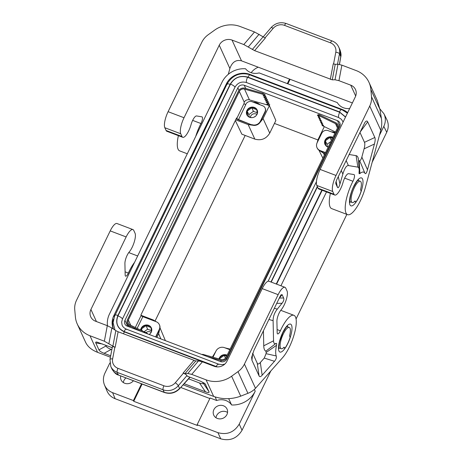 <?xml version="1.0" encoding="UTF-8"?>
<svg xmlns="http://www.w3.org/2000/svg" width="463" height="463" viewBox="0 0 463 463"><rect width="100%" height="100%" fill="white"/><g stroke="black" fill="none" stroke-linecap="round" stroke-linejoin="round"><path stroke-width="0.69" d="M290.029 328.238A11.367 3.415 -69.2 0 1 289.549 335.895L290.006 336.896A1.626 0.486 110.8 0 1 289.832 338.326A14.613 4.393 110.8 0 1 285.225 347.817A1.626 0.486 110.8 0 1 284.652 348.251A1.626 0.486 110.8 0 1 284.548 348.141L284.091 347.14A11.367 3.415 -69.2 0 1 281.215 348.703A11.367 3.415 -69.2 0 1 280.474 347.921A11.367 3.415 -69.2 0 1 282.673 335.351A11.367 3.415 -69.2 0 1 289.288 327.457A11.367 3.415 -69.2 0 1 290.029 328.238M209.843 398.527L180.744 387.473M142.118 384.03L133.732 401.299L197.429 425.491L197.105 424.762L210.098 398.012L216.667 400.507L215.179 396.953M215.723 351.591L212.43 357.071M283.721 347.539L284.612 348.228M113.383 328.99A17.86 16.327 155.5 0 1 113.794 315.725L226.413 83.797A17.86 16.327 -24.5 0 1 249.846 74.381L342.498 109.569A17.86 16.327 155.5 0 1 347.638 112.706M124.969 320.292L237.849 87.82A4.873 4.451 155.5 0 1 244.238 85.25L337.446 120.652A4.873 4.451 155.5 0 1 339.83 122.845A4.873 4.451 155.5 0 1 339.738 126.515L226.858 358.987A4.873 4.451 155.5 0 1 220.469 361.557L127.261 326.155A4.873 4.451 155.5 0 1 124.877 323.961A4.873 4.451 155.5 0 1 124.969 320.292L127.724 326.334M230.099 349.137L224.954 347.835M267.695 105.037L269.35 105.668L275.861 120.507L269.738 133.124C266.231 138.854 261.259 140.85 254.824 139.114L241.836 134.177L235.337 120.542M235.679 119.842L248.162 124.582L252.995 125.276M260.015 122.463L263.077 118.592L269.35 105.668M354.704 201.353L355.532 201.955L355.075 200.954A11.367 3.415 110.8 0 1 352.198 202.516L349.866 201.631M355.532 201.955A1.626 0.486 110.8 0 0 355.636 202.065A1.626 0.486 110.8 0 0 356.209 201.631A14.613 4.393 -69.2 0 0 360.822 192.139A1.626 0.486 110.8 0 0 360.99 190.71L360.538 189.708A11.367 3.415 110.8 0 0 361.013 182.052A11.367 3.415 110.8 0 0 360.272 181.264A11.367 3.415 110.8 0 0 353.657 189.164A11.367 3.415 110.8 0 0 351.458 201.729A11.367 3.415 110.8 0 0 352.198 202.516M133.425 380.731A7.304 6.679 155.5 0 1 124.674 383.242A7.304 6.679 155.5 0 1 121.103 379.955A7.304 6.679 155.5 0 1 120.716 375.904M141.545 383.815L133.413 400.57L112.59 392.659C108.77 391.142 106.068 388.579 104.476 384.967C102.925 381.066 103.075 377.108 104.939 373.103L109.841 363.004M324.355 155.024L323.44 153.172L324.974 153.751M270.814 370.985L242.033 430.266L239.232 424.108L255.211 391.2A23.353 21.35 155.5 0 1 231.61 404.969L228.693 398.66M231.61 404.969A13.311 12.171 -24.5 0 0 216.667 400.507M104.476 384.967L107.022 391.027C108.614 394.638 111.317 397.202 115.137 398.718L220.729 438.826C229.92 441.308 237.021 438.455 242.033 430.266M133.413 400.57L133.732 401.299M239.232 424.108C234.22 432.297 227.119 435.151 217.934 432.668L197.105 424.762M224.815 364.08L222.061 364.653L218.432 364.115L126.295 329.118C123.962 328.03 122.55 326.618 122.047 324.881L121.653 322.051L122.469 318.926L235.007 87.154C237.71 82.721 241.536 81.187 246.501 82.541L338.638 117.533L341.347 119.246L343.129 121.995M355.601 202.042L355.306 201.868M156.83 337.388L158.647 333.649L159.712 329.071M141.036 315.309L153.288 319.962L156.372 321.791M276.59 284.137L322.173 190.264M379.365 135.514L383.815 126.358L386.732 132.268L372.165 162.264M346.856 214.381L296.065 318.984M280.931 285.787L326.519 191.913M217.326 418.43A7.304 6.679 -24.5 0 0 225.377 416.688A7.304 6.679 -24.5 0 0 227.044 409.072A7.304 6.679 -24.5 0 0 223.467 405.779A7.304 6.679 -24.5 0 0 215.422 407.527A7.304 6.679 -24.5 0 0 213.75 415.143A7.304 6.679 -24.5 0 0 217.326 418.43M227.547 412.458A7.304 6.679 -24.5 0 0 226.199 411.763A7.304 6.679 -24.5 0 0 215.978 417.742M159.978 327.758L165.389 340.635M122.469 318.932C121.862 317.896 120.363 316.877 117.967 315.882C115.339 322.966 117.376 328.174 124.084 331.508C125.242 329.343 126.075 328.666 126.596 329.482L126.295 329.118M379.857 108.84L383.931 113.742C385.835 117.839 385.801 122.047 383.815 126.358M386.732 132.268C388.717 127.956 388.758 123.748 386.848 119.651L383.931 113.742M349.681 108.504A13.311 12.171 -24.5 0 1 337.307 102.601L259.13 72.911A13.311 12.171 -24.5 0 1 245.564 68.773A22.733 20.783 155.5 0 0 222.072 82.148L109.453 314.076A22.733 20.783 -24.5 0 0 107.48 325.744M324.326 126.625L318.087 139.485L317.086 142.841M289.52 79.075L287.315 83.618M290.093 79.289L287.888 83.832M124.084 331.508L216.221 366.505C217.379 364.335 218.218 363.658 218.739 364.474L218.432 364.115M235.013 87.166C234.405 86.13 232.906 85.111 230.51 84.11L117.967 315.882M338.644 117.538C338.274 116.41 338.621 114.65 339.674 112.266L247.537 77.269C246.478 79.659 246.137 81.413 246.501 82.547M245.164 135.445L155.128 320.876M123.54 333.823L124.304 331.873L215.723 366.713M251.143 72.697C252.989 70.266 255.344 68.426 258.209 67.181M123.332 382.554A7.304 6.679 155.5 0 1 125.977 377.901M323.44 153.172L319.574 150.591M317.878 139.93L274.443 123.43M149.098 334.448L150.215 333.649M144.08 331.763L147.622 329.216L151.285 330.611M141.232 328.794L142.355 330.929M151.395 331.849L151.019 327.572L146.001 325.668L141.446 328.933L141.591 330.553M151.436 328.064A5.683 5.197 -24.5 0 0 149.879 326.276L147.471 325.362A5.683 5.197 -24.5 0 0 144.346 325.807L142.158 327.376A5.683 5.197 -24.5 0 0 140.821 330.131L140.827 330.183M147.622 329.216L145.949 325.367M151.789 329.986L151.696 328.921M332.845 137.546A5.683 5.197 -24.5 0 0 332.712 137.494A5.683 5.197 -24.5 0 0 331.439 137.181A5.683 5.197 -24.5 0 0 328.313 137.621A5.683 5.197 -24.5 0 0 326.126 139.189A5.683 5.197 -24.5 0 0 324.789 141.944L325.009 144.427A5.683 5.197 -24.5 0 0 327.769 146.974A5.683 5.197 -24.5 0 0 328.198 147.118M328.313 137.621L326.126 139.189M219.404 358.484L219.873 359.178M226.627 356.29L224.179 355.358L219.618 358.622L219.665 359.12M225.481 358.212L224.121 355.057M222.518 355.497L220.33 357.066A5.683 5.197 -24.5 0 1 222.518 355.497A5.683 5.197 155.5 0 1 225.643 355.052L226.98 355.561M332.775 137.685L331.439 137.181M326.207 146.042L328.325 146.852M327.225 146.43L327.034 144.3L330.918 141.516M325.2 140.613L327.034 144.3M332.422 138.414L329.969 137.482L325.414 140.752L325.854 145.706M331.375 140.567L329.916 137.181M248.035 116.352L251.432 117.648M254.222 117.052L256.01 115.773M249.053 116.74L248.862 114.61L253.417 111.346L257.081 112.735M256.948 114.494A4.057 3.71 -24.5 0 0 250.714 116.138A4.057 3.71 -24.5 0 0 250.373 117.243M247.022 110.923L248.862 114.61M257.191 113.973L256.815 109.702L251.797 107.792L247.242 111.062L247.682 116.016M246.617 112.254L246.837 114.737A5.683 5.197 -24.5 0 1 246.617 112.254A5.683 5.197 155.5 0 1 247.954 109.499L250.136 107.931A5.683 5.197 -24.5 0 0 247.954 109.499M253.417 111.346L251.745 107.491M257.584 112.11L257.492 111.045M255.669 108.4L253.267 107.491A5.683 5.197 -24.5 0 1 254.534 107.804A5.683 5.197 -24.5 0 1 255.669 108.4A5.683 5.197 155.5 0 1 257.231 110.188M345.566 116.971L339.454 111.901C340.612 109.737 341.445 109.06 341.966 109.876L250.5 75.133C249.979 74.317 249.14 74.994 247.983 77.165C240.268 75.058 234.307 77.448 230.111 84.347L117.886 315.459C115.125 322.902 117.261 328.371 124.304 331.873M230.111 84.347C227.813 83.566 226.806 83.629 227.09 84.538L227.02 84.058C232.426 75.099 240.152 72.002 250.194 74.769M117.886 315.459C115.588 314.684 114.581 314.747 114.865 315.656L227.02 84.058M367.495 169.765L374.428 144.016C375.25 140.92 375.389 138.744 374.833 137.482L367.697 121.85L359.93 132.366L364.474 142.32C365.035 143.588 364.896 145.764 364.074 148.86L361.858 157.09L367.495 169.765C366.522 173.162 365.666 174.331 364.925 173.266A21.107 6.343 110.8 0 0 359.901 173.55L359.109 173.729L359.039 172.305A11.367 3.415 110.8 0 0 359.172 169.58A11.367 3.415 110.8 0 0 357.887 167.137L348.419 165.563C346.48 165.389 344.628 168.225 342.863 174.076L339.958 183.99C338.922 187.411 338.077 188.487 337.417 187.226L335.889 183.875L336.103 181.305M367.697 121.85C367.09 120.571 366.152 120.774 364.89 122.469L336.705 179.864L335.762 182.717L335.889 183.875M334.749 195.039L318.822 188.991A11.367 3.415 110.8 0 1 318.081 188.204L334.002 194.252A11.367 3.415 110.8 0 0 334.749 195.039A11.367 3.415 110.8 0 0 342.886 182.926L343.152 182.017A7.796 2.344 110.8 0 1 348.593 173.677L353.952 174.568A4.873 1.464 110.8 0 1 354.039 174.592A4.873 1.464 110.8 0 1 352.962 181.27A24.354 7.321 110.8 0 0 347.591 214.658A24.354 7.321 110.8 0 0 365.463 187.15L380.783 130.259C381.819 126.347 382.021 122.4 381.402 118.424L379.949 109.395L377.322 100.61L368.965 82.304A25.98 23.752 155.5 0 1 370.851 89.469L371.5 96.732A19.487 17.814 -24.5 0 1 369.729 106.05L336.022 175.465L320.101 169.417L355.318 96.889A9.74 8.907 155.5 0 0 355.497 89.544A9.74 8.907 155.5 0 0 350.728 85.157L355.688 96.02M334.002 194.252L332.747 191.497A12.987 3.907 -69.2 0 1 336.022 175.465M357.887 167.137L356.093 155.649L349.038 154.474M356.093 155.649A21.489 6.459 -69.2 0 1 358.53 160.256A21.489 6.459 -69.2 0 1 358.53 160.314L359.149 160.979A31.229 9.387 -69.2 0 1 359.722 160.759L364.925 173.266M359.901 173.55L359.149 160.979M361.858 157.09C361.262 159.197 360.55 160.418 359.722 160.759M318.081 188.204L316.825 185.449A12.987 3.907 -69.2 0 1 320.101 169.417M330.391 193.384A24.354 7.321 110.8 0 0 331.664 208.61L347.591 214.658M332.272 79.833L335.218 64.305L337.967 64.241L335.021 79.769L332.272 79.833L254.621 50.635L243.81 44.546L232.021 40.073L241.501 60.832L352.378 102.948M241.501 60.832C236.055 59.495 232.177 62.048 229.868 68.483L228.3 74.306M337.967 64.241L341.885 65.15L356.255 70.608A25.98 23.752 155.5 0 1 368.965 82.304M335.218 64.305L333.256 63.848L330.31 79.381M164.822 127.719L180.744 133.766L182 136.521L166.078 130.473L164.822 127.719A12.987 3.907 -69.2 0 1 168.098 111.687L201.804 42.272A19.487 17.814 155.5 0 1 208.228 34.719L214.624 30.136A25.98 23.752 155.5 0 1 240.147 26.507L254.517 31.964L265.328 38.047L254.621 50.635M335.021 79.769L338.939 80.678L350.728 85.157M182 136.521A11.367 3.415 110.8 0 0 182.746 137.308A11.367 3.415 110.8 0 0 190.883 125.195L191.15 124.287A7.796 2.344 110.8 0 1 196.59 115.947L201.949 116.838A4.873 1.464 -69.2 0 1 202.036 116.861A4.873 1.464 -69.2 0 1 200.959 123.54A24.354 7.321 110.8 0 0 195.722 136.411M178.388 135.653A24.354 7.321 110.8 0 0 179.661 150.88L187.289 153.78M166.078 130.473A11.367 3.415 110.8 0 0 166.819 131.261L182.746 137.308M180.744 133.766A12.987 3.907 -69.2 0 1 184.019 117.735L219.242 45.206A9.74 8.907 155.5 0 1 232.021 40.073M339.408 64.398L340.739 56.498L339.495 53.772A12.987 11.876 -24.5 0 0 338.713 47.041L339.888 49.61C341.011 52.834 341.318 55.195 340.791 56.706L339.883 49.61M134.565 262.353A24.354 7.321 -69.2 0 0 128.349 273.077A4.873 1.464 -69.2 0 1 125.641 276.174A4.873 1.464 -69.2 0 1 125.166 274.97L124.912 263.569A7.796 2.344 -69.2 0 1 129.003 252.271L129.437 251.733A11.367 3.415 -69.2 0 0 134.282 241.877A11.367 3.415 -69.2 0 0 135.046 233.23L133.784 230.476A12.987 3.907 110.8 0 0 132.939 229.579L117.012 223.531A12.987 3.907 110.8 0 0 110.217 230.887L76.511 300.308A19.487 17.814 -24.5 0 0 74.74 309.625L75.388 316.889A25.98 23.752 155.5 0 0 77.275 324.048L85.632 342.354C87.715 346.7 91.691 350.022 97.554 352.326L110.414 357.21M132.939 229.579A12.987 3.907 110.8 0 0 126.139 236.934L90.922 309.469L96.437 321.553M255.489 388.289L282.737 357.523A24.354 7.321 -69.2 0 0 294.561 333.036A24.354 7.321 -69.2 0 0 293.901 315.309A24.354 7.321 -69.2 0 0 280.352 330.808A4.873 1.464 110.8 0 1 277.644 333.904A4.873 1.464 110.8 0 1 277.169 332.7L276.915 321.299A7.796 2.344 -69.2 0 1 281.006 310.002L281.44 309.463A11.367 3.415 -69.2 0 0 286.284 299.607A11.367 3.415 -69.2 0 0 287.048 290.961L285.787 288.206A12.987 3.907 110.8 0 0 284.942 287.309A12.987 3.907 110.8 0 0 278.141 294.665L262.22 288.617L226.997 361.152A9.74 8.907 155.5 0 1 214.219 366.285L202.429 361.806L198.511 360.897L195.762 360.961L185.055 373.548L187.804 373.479L191.723 374.388L206.093 379.845L213.663 396.421C222.587 399.534 231.598 399.442 240.714 396.149L247.919 393.324C251.079 392.074 253.602 390.396 255.489 388.289L244.435 364.086L278.141 294.665M213.663 396.421L183.145 384.834M108.915 343.517L111.861 327.989L115.831 330.605L112.885 346.139L104.354 341.208L89.984 335.75A25.98 23.752 155.5 0 1 77.275 324.048M112.885 346.139L114.853 347.175C113.371 346.642 112.538 346.579 112.353 346.984L109.98 359.491A3.247 1.105 -169.3 0 1 112.625 358.9A9.74 8.907 -24.5 0 0 117.978 368.34A3.247 0.978 110.8 0 0 117.162 372.345A12.987 11.876 -24.5 0 1 110.807 366.499L109.98 359.491M188.586 378.832L199.466 382.965L205.445 391.791C208.269 392.844 209.444 392.798 208.963 391.646L205.097 383.763L200.635 381.263L187.243 376.176L186.959 375.545C186.444 374.752 185.264 373.977 183.412 373.213L185.055 373.548M205.445 391.791L184.164 383.711M110.68 355.804L104.106 353.304C101.258 352.204 99.533 351.052 98.943 349.86L95.777 342.921L102.502 343.992M112.225 347.684L96.894 342.059C95.818 341.897 95.447 342.18 95.777 342.921M115.831 330.605L118.111 331.763L115.165 347.291M111.861 327.989L107.3 325.674L95.511 321.2A9.74 8.907 155.5 0 1 90.742 316.814A9.74 8.907 155.5 0 1 90.922 309.469M195.762 360.961L118.111 331.763M259.072 375.875C259.65 377.096 260.681 376.876 262.162 375.221L274.49 361.296C276.122 359.34 276.695 357.558 276.214 355.954A21.107 6.343 110.8 0 1 276.509 345.3C276.828 343.708 276.637 343.083 275.948 343.43A11.367 3.415 110.8 0 1 273.552 340.82L273.101 320.674C273.077 316.553 274.472 312.704 277.279 309.139L282.031 303.277C283.674 301.181 284.207 299.422 283.634 297.987L282.106 294.636L280.983 294.885L280.19 296.251L253.984 350.231L251.623 357.361L251.936 360.249L259.072 375.875L257.231 363.189L252.682 353.234L251.936 360.249M279.195 298.305L282.106 294.636M275.948 343.43L265.878 351.128L266.173 352.459A31.229 9.387 110.8 0 0 266.051 353.663L264.263 358.084L260.316 362.535C258.834 364.19 257.804 364.41 257.231 363.189M263.424 330.79L263.76 345.797A21.489 6.459 110.8 0 0 265.878 351.128M276.509 345.3L266.173 352.459M276.214 355.954L266.051 353.663M149.879 326.276A5.683 5.197 -24.5 0 0 148.745 325.68A5.683 5.197 -24.5 0 0 147.471 325.362M144.346 325.807A5.683 5.197 -24.5 0 0 142.158 327.376M260.102 104.794A11.367 10.389 -24.5 0 0 253.174 102.161M149.208 334.489A5.683 5.197 -24.5 0 0 151.36 327.879A5.683 5.197 -24.5 0 0 148.577 325.321A5.683 5.197 -24.5 0 0 140.613 330.084M236.309 118.551A2.599 0.706 -154.1 0 0 238.7 119.94L252.017 124.998L238.538 119.581A1.626 0.44 25.9 0 1 236.819 118.43L236.599 117.949L140.902 315.025L141.122 315.5A1.626 0.44 -154.1 0 0 142.841 316.651L156.164 321.71A6.494 5.938 155.5 0 1 159.341 324.632A6.494 5.938 155.5 0 1 159.22 329.529L155.632 336.931M159.341 324.632L159.504 324.991A6.494 5.938 155.5 0 1 159.388 329.887L155.915 337.041M130.769 325.31L128.344 319.997L239.325 91.437A4.219 3.86 -24.5 0 1 244.528 89.104L262.666 94.238L262.996 93.37L265.125 94.597L264.795 95.465L262.666 94.238M238.538 119.581L245.772 104.679A1.626 0.44 25.9 0 1 244.053 103.533L244.244 102.207L239.325 91.437M268.378 103.874L269.715 104.65L269.385 105.518L266.896 104.082L268.615 103.845L266.132 102.41L267.851 102.167L268.187 101.299L266.844 100.523M244.244 102.207A4.219 3.86 -24.5 0 1 249.447 99.875L269.385 105.518M141.562 331.583L129.524 325.755A5.197 4.752 155.5 0 1 127.377 323.585A5.197 4.752 155.5 0 1 127.475 319.667L238.457 91.107A5.197 4.752 155.5 0 1 244.858 88.23L262.996 93.37M267.608 102.201L268.951 102.971L268.615 103.845M264.552 95.5L265.889 96.269L265.559 97.143L263.071 95.708L264.795 95.465M265.316 97.172L266.653 97.948L266.323 98.816L263.841 97.38L265.559 97.143M266.08 98.851L267.423 99.62L267.087 100.494L264.604 99.059L266.323 98.816M267.851 102.167L265.368 100.731L267.087 100.494M146.464 333.447L146.707 333.036L130.01 324.939A4.219 3.86 -24.5 0 1 128.268 323.18A4.219 3.86 -24.5 0 1 128.344 319.997M252.017 124.998A6.494 5.938 -24.5 0 0 260.542 121.572L265.183 112.011A4.873 4.451 -24.5 0 0 265.27 108.342L265.108 107.983A4.873 4.451 -24.5 0 0 262.724 105.79L252.156 101.773A4.873 4.451 -24.5 0 0 245.766 104.343L245.627 104.621M251.855 124.64A6.494 5.938 -24.5 0 0 260.374 121.213L265.015 111.652A4.873 4.451 -24.5 0 0 265.108 107.983M249.598 117.284A5.683 5.197 155.5 0 1 246.814 114.726A5.683 5.197 155.5 0 1 248.116 108.805A5.683 5.197 155.5 0 1 254.372 107.445A5.683 5.197 155.5 0 1 257.156 110.003A5.683 5.197 155.5 0 1 255.854 115.929A5.683 5.197 155.5 0 1 249.598 117.284M250.136 107.931A5.683 5.197 155.5 0 1 253.267 107.491M148.015 334.037L146.707 333.036M227.049 355.422A5.683 5.197 -24.5 0 0 226.916 355.37A5.683 5.197 -24.5 0 0 225.643 355.052M335.235 132.626A11.367 10.389 -24.5 0 0 331.346 131.851M324.789 141.944A5.683 5.197 -24.5 0 0 325.009 144.427A5.683 5.197 -24.5 0 0 325.072 144.595M332.955 137.314A5.683 5.197 -24.5 0 0 332.544 137.135A5.683 5.197 -24.5 0 0 326.288 138.495A5.683 5.197 -24.5 0 0 324.985 144.415M334.946 133.217L328.157 130.641A4.873 4.451 155.5 0 0 321.768 133.205L317.126 142.766A6.494 5.938 155.5 0 0 317.005 147.662L317.172 148.021A6.494 5.938 155.5 0 0 320.35 150.95L325.402 152.865M325.524 152.616L320.182 150.591A6.494 5.938 155.5 0 1 317.005 147.662M337.452 127.892L335.519 123.662A4.219 3.86 -24.5 0 1 337.261 125.421A4.219 3.86 -24.5 0 1 337.186 128.604L226.204 357.164A4.219 3.86 -24.5 0 1 221.001 359.496L202.863 354.363L202.696 354.803M229.833 349.687L224.491 347.661A6.494 5.938 -24.5 0 0 215.972 351.081L212.986 357.228M335.519 123.662L318.816 115.565L319.302 114.755L335.999 122.845A5.197 4.752 155.5 0 1 338.146 125.016A5.197 4.752 155.5 0 1 338.054 128.934L227.073 357.494A5.197 4.752 155.5 0 1 220.666 360.37L207.598 356.666M201.891 354.502L202.863 354.363M335.513 132.048L322.08 125.531L323.631 125.629L321.31 123.858L322.867 123.957L320.546 122.18L322.103 122.278L319.783 120.507L321.334 120.606L319.019 118.829L320.57 118.927L318.255 117.156L319.806 117.255L317.485 115.478L318.816 115.565M322.526 124.784L322.08 125.531M218.953 358.918A5.683 5.197 155.5 0 1 226.754 355.011A5.683 5.197 155.5 0 1 227.165 355.185M219.202 358.987A5.683 5.197 155.5 0 1 220.33 357.066M320.992 121.433L320.546 122.18M320.228 119.755L319.783 120.507M319.302 114.755L317.971 114.668L317.485 115.478M321.756 123.106L321.31 123.858M318.255 117.156L318.7 116.404M319.019 118.829L319.464 118.082M151.152 332.37A4.057 3.71 -24.5 0 0 145.961 332.671M284.942 287.309L269.015 281.261A12.987 3.907 110.8 0 0 262.22 288.617M244.435 364.086A19.487 17.814 155.5 0 1 238.011 371.633L231.616 376.222A25.98 23.752 155.5 0 1 206.093 379.845M111.843 349.687L111.172 349.432C108.319 348.332 106.6 347.181 106.01 345.988L105.639 345.184M199.466 382.965C202.296 384.024 203.471 383.972 202.991 382.82L202.684 382.154M190.038 377.235L179.522 388.822L189.801 377.148M179.522 388.822C175.217 393.093 170.187 394.32 164.434 392.508L164.226 392.283C170.06 394.106 175.176 392.821 179.563 388.428L178.319 385.702L186.959 375.545M164.434 392.508L118.511 375.065C116.358 374.683 114.182 372.68 111.982 369.069L114.037 372.067L117.857 374.665L118.302 374.839L117.162 372.345L163.086 389.788A12.987 11.876 -24.5 0 0 178.319 385.702A3.247 0.602 40.4 0 0 175.327 382.716L183.412 373.213M249.846 74.381L249.991 74.693M342.498 109.569L342.661 109.928M271.202 282.094L317.456 186.838M276.255 284.01L321.837 190.137M113.794 315.725L114.187 316.588M113.487 329.06A17.86 16.327 155.5 0 1 113.418 319.244M244.238 85.25L245.714 88.474M237.849 87.82L238.966 90.268M337.446 120.652L339.923 126.081M115.137 398.718L112.59 392.659M220.729 438.826L217.934 432.668M254.372 389.424L255.211 391.2M226.413 83.797L226.772 84.573M160.858 338.916L158.647 333.649M247.537 77.269C240.187 75.266 234.509 77.547 230.51 84.11M216.221 366.505L217.477 366.904M215.775 366.609L216.377 366.823M248.162 124.582L254.824 139.114M263.077 118.592L269.738 133.124M270.959 282.002L317.317 186.531M345.502 117.104L339.674 112.266M339.454 111.901L247.983 77.165M358.75 197.394A14.938 4.491 110.8 0 0 362.517 178.961A14.938 4.491 110.8 0 0 353.72 186.386A14.938 4.491 110.8 0 0 349.959 204.825A14.938 4.491 110.8 0 0 358.75 197.394M380.783 130.259L369.729 106.05M339.958 183.99L338.274 176.64M341.243 170.523L342.863 174.076M348.419 165.563L346.116 160.493M364.074 148.86L374.428 144.016M337.417 187.226L336.132 181.6M364.474 142.32L374.833 137.482M332.747 191.497L316.825 185.449M344.657 178.116L352.962 181.27M381.402 118.424L371.5 96.732M370.851 89.469L379.949 109.395M341.885 65.15L338.939 80.678M252.341 49.477L263.048 36.895M243.81 44.546L254.517 31.964M248.371 46.861L259.072 34.274M200.959 123.54L192.654 120.386M219.242 45.206L229.868 68.483M168.098 111.687L184.019 117.735M286.221 23.52A3.247 0.978 -69.2 0 0 284.519 25.361A9.74 8.907 -24.5 0 0 273.095 28.428A3.247 0.602 -139.6 0 0 271.168 27.52C275.416 23.04 280.433 21.709 286.221 23.52L332.145 40.964A3.247 0.978 -69.2 0 0 330.443 42.804A9.74 8.907 -24.5 0 1 335.797 52.238A3.247 1.105 10.7 0 1 339.495 53.772L337.51 64.247M273.095 28.428L265.015 37.925M335.797 52.238L333.574 63.963M284.519 25.361L330.443 42.804M110.217 230.887L126.139 236.934M128.349 273.077L125.097 271.839M89.984 335.75L97.554 352.326M104.354 341.208L107.3 325.674M193.8 360.509L183.099 373.091M202.429 361.806L191.723 374.388M198.511 360.897L187.804 373.479M277.1 329.569L280.352 330.808M282.737 332.573A14.938 4.491 -69.2 0 1 286.794 326.155A14.938 4.491 -69.2 0 1 291.997 327.399A14.938 4.491 -69.2 0 1 287.766 343.587A14.938 4.491 -69.2 0 1 278.969 351.012A14.938 4.491 -69.2 0 1 282.737 332.573M279.588 298.05L283.634 297.987M274.49 361.296L264.263 358.084M262.162 375.221L260.316 362.535M273.552 340.82L263.76 345.797M273.101 320.674L268.928 319.453M276.747 303.352L282.031 303.277M274.351 308.283L277.279 309.139M142.841 316.651L137.141 328.4M159.22 329.529L159.388 329.887M141.122 315.5L135.294 327.503M236.819 118.43L244.053 103.533M249.447 99.875L244.528 89.104M265.183 112.011L265.015 111.652M260.542 121.572L260.374 121.213M129.524 325.755L130.225 327.283M320.182 150.591L320.35 150.95M227.073 357.494L227.321 358.038M220.666 360.37L221.314 361.788M338.054 128.934L338.303 129.478M231.616 376.222L240.714 396.149M238.011 371.633L247.919 393.324M118.511 375.065L164.226 392.283L163.086 389.788A3.247 0.978 110.8 0 1 163.902 385.783A9.74 8.907 -24.5 0 0 175.327 382.716M205.798 384.707L203.865 382.814M202.991 382.82L208.963 391.646M112.625 358.9L114.853 347.175M163.902 385.783L117.978 368.34M106.01 345.988L98.943 349.86M111.172 349.432L104.106 353.304M281.215 348.703L278.882 347.817M322.85 158.126L318.92 150.168M316.455 181.664L268.094 281.255M347.406 113.18L341.665 109.511M115.021 330.073L113.088 322.694L114.795 315.176M350.016 202.377C349.397 203.326 349.883 193.916 353.749 186.705C356.718 181.606 358.316 179.343 358.541 179.922M359.172 169.58L358.53 160.256M271.168 27.52L263.14 36.953M338.713 47.041C337.353 44.176 335.166 42.15 332.145 40.964M340.791 56.706L339.489 64.421M137.667 255.975L128.755 252.59M280.757 310.32L293.901 315.309M279.033 348.564C278.616 348.135 278.807 345.826 279.6 341.642L282.766 332.891C285.735 327.792 287.332 325.53 287.558 326.108M127.377 323.585L128.824 326.751M338.146 125.016L339.275 127.481M289.288 327.457L286.95 326.565M360.272 181.264L357.934 180.379M111.982 369.069L110.807 366.499"/></g></svg>
